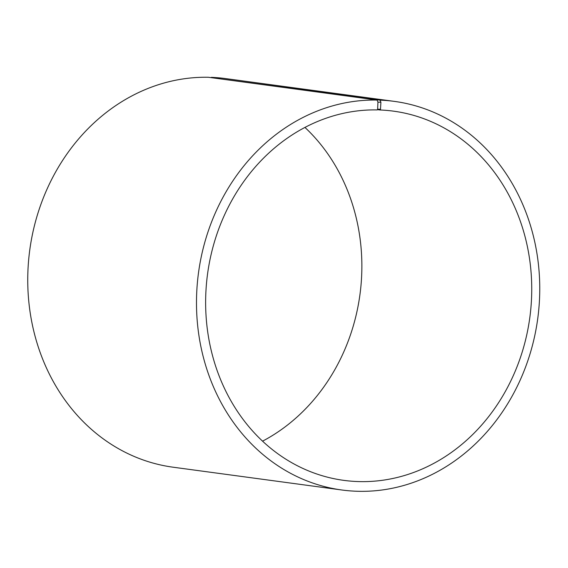 <?xml version="1.0" encoding="UTF-8"?>
<svg xmlns="http://www.w3.org/2000/svg" width="568" height="568" viewBox="0 0 568 568"><rect width="100%" height="100%" fill="white"/><g stroke="black" fill="none" stroke-linecap="round" stroke-linejoin="round"><path stroke-width="0.85" d="M262.565 441.159A186.269 162.597 97.7 0 0 304.938 127.424M377.372 109.631L380.056 109.993L380.482 109.269L380.908 102.226L380.084 100.145L211.175 77.646M380.482 109.269L377.628 109.184L377.209 109.915A186.269 162.597 97.7 0 0 206.496 283.368A186.269 162.597 97.7 0 0 343.761 480.358A186.269 162.597 97.7 0 0 529.823 317.526A186.269 162.597 97.7 0 0 393.624 111.172A186.269 162.597 97.7 0 0 380.056 109.993M377.628 109.184L377.947 102.141L380.908 102.226M377.947 102.141L377.095 100.06A196.074 171.16 97.7 0 0 197.394 282.637A196.074 171.16 97.7 0 0 341.879 489.999A196.074 171.16 97.7 0 0 537.74 318.598A196.074 171.16 97.7 0 0 394.37 101.381A196.074 171.16 97.7 0 0 380.084 100.145M377.095 100.06L208.357 77.269A196.074 171.16 97.7 0 0 28.656 259.846A196.074 171.16 97.7 0 0 173.141 467.208L341.879 489.999M394.37 101.381L225.631 78.59A196.074 171.16 97.7 0 0 211.346 77.355"/></g></svg>
